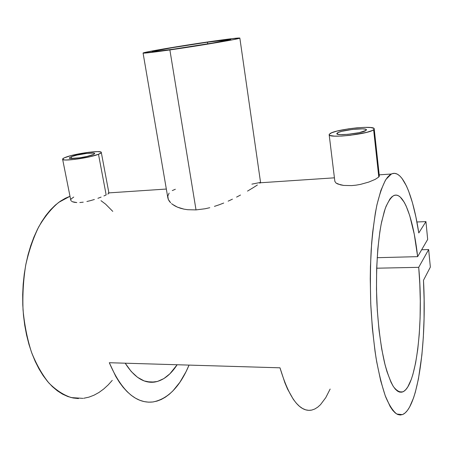 <?xml version="1.0" encoding="UTF-8"?>
<svg xmlns="http://www.w3.org/2000/svg" width="453" height="453" viewBox="0 0 453 453"><rect width="100%" height="100%" fill="white"/><g stroke="black" fill="none" stroke-linecap="round" stroke-linejoin="round"><path stroke-width="0.68" d="M71.342 156.698C77.486 154.275 95.062 151.908 94.694 153.561L92.803 154.784C86.919 157.208 68.765 159.677 69.269 157.989L71.342 156.698L71.704 158.527L71.342 156.698L69.269 157.984L70.289 158.448L79.785 157.797L87.208 156.393L93.901 154.297L94.683 153.522L93.544 153.086L86.534 153.431L76.936 155.113L71.342 156.698M106.161 194.926L98.488 154.275C89.649 157.967 61.784 161.761 62.605 159.184C62.593 158.663 63.669 157.995 65.832 157.191C75.277 153.505 101.8 149.937 101.296 152.446C101.319 152.921 100.385 153.533 98.488 154.275L106.161 194.926L103.913 195.939L106.161 194.926M101.121 197.089L97.905 198.301L101.121 197.089M94.371 199.496L90.645 200.594L94.371 199.496M86.897 201.506L90.645 200.594L86.897 201.506M79.83 202.531L83.227 202.168L79.83 202.531M74.309 202.293L76.812 202.57L72.423 201.738L74.309 202.293M71.733 201.37L72.423 201.738L71.733 201.37M62.616 159.246L70.753 200.09L71.217 200.956L70.747 200.033L71.025 199.026L73.737 197.055M366.013 130.407C362.853 133.29 336.075 136.223 336.822 133.635L337.349 132.961L337.496 134.184L337.349 132.961C340.973 130.096 366.873 127.259 366.42 129.813L366.013 130.407L366.409 129.92L365.503 129.184L362.502 128.839L352.377 129.422L341.851 131.313L338.374 132.429L336.862 133.448L337.576 134.213L340.452 134.603L347.836 134.348L359.229 132.65L366.013 130.407M379.337 176.143L378.787 177.015L379.337 176.143M373.623 129.728L378.787 177.015L375.214 179.365L368.81 182.061L360.531 184.371L356.098 185.152L351.675 185.6L343.685 185.424L340.43 184.847L336.024 183.04L334.858 181.37L336.024 183.04L337.853 184.031L343.685 185.424L351.675 185.6L356.098 185.152L360.531 184.371L368.81 182.061L375.214 179.365L378.787 177.015L373.623 129.728C369.014 134.116 327.91 138.624 329.161 134.677L330.005 133.618C335.696 129.269 374.778 124.983 374.206 128.856L373.623 129.728L372.185 130.543L366.936 132.299L350.305 135.3L341.613 136.064L334.569 136.138L330.243 135.532L329.308 135.011L329.229 134.36L331.585 132.808L336.885 131.115L348.487 128.839L357.049 127.814L364.863 127.355L370.786 127.548L373.889 128.369L374.195 128.992L373.623 129.728M169.881 49.938C152.446 52.406 143.516 53.443 143.074 53.052C142.723 52.271 181.613 45.691 210.956 41.483C229.116 38.879 238.748 37.741 239.847 38.069C241.489 38.601 200.877 45.538 169.881 49.938L196.019 209.903L169.881 49.938L217.746 42.457L234.235 39.473L239.841 38.052L231.625 38.692L214.999 40.906L163.805 48.901L146.761 52.044L143.29 53.137L169.881 49.938M187.678 209.705L196.019 209.903L187.678 209.705L183.929 209.127L187.678 209.705M180.515 208.267L183.929 209.127L177.434 207.151L180.515 208.267M174.767 205.843L177.434 207.151L172.508 204.371L174.767 205.843M171.528 203.59L172.508 204.371L171.528 203.59M169.258 201.121L170.656 202.78L168.312 199.433L169.258 201.121M167.82 197.751L168.312 199.433L167.791 196.098L169.122 193.091M207.451 42.203C222.151 40.096 229.92 39.179 230.758 39.456C231.993 39.904 199.161 45.51 174.105 49.066C159.886 51.081 152.576 51.931 152.174 51.619C151.789 51.008 183.488 45.64 207.451 42.203L207.706 43.873L207.451 42.203L230.758 39.451L212.621 43.046L174.105 49.066L157.061 51.319L152.338 51.517L171.936 47.752L207.451 42.203M78.431 398.572L73.103 397.989L67.78 396.511L62.514 394.121L57.367 390.826L52.378 386.624L47.616 381.539L43.126 375.599L38.964 368.85L35.181 361.341L31.829 353.142L28.941 344.337L26.568 335.01L24.734 325.265L23.465 315.203L22.78 304.943L22.684 294.597L23.177 284.28L24.252 274.11L25.895 264.201L28.075 254.66L30.77 245.583L33.935 237.061L37.531 229.173L41.506 221.987L45.821 215.566L50.419 209.954L55.249 205.181L60.255 201.274L65.391 198.238L70 196.285L58.68 202.395C51.365 208.522 44.7 216.71 38.675 226.959C33.182 238.272 28.867 250.99 25.719 265.118C23.363 279.778 22.469 294.716 23.041 309.943C24.468 324.954 27.271 339.003 31.444 352.089C36.314 364.286 42.123 374.586 48.867 382.989C55.991 390.124 63.46 394.993 71.285 397.587L82.967 398.374M423.487 280.277C426.868 341.041 418.346 408.487 402.4 414.625L396.805 414.048C392.961 411.081 389.195 405.231 385.509 396.494C381.958 386.126 378.816 373.329 376.069 358.102C373.651 341.749 371.902 324.235 370.826 305.565C370.18 286.704 370.282 268.397 371.132 250.628C372.394 233.674 374.269 218.714 376.743 205.747C379.501 194.229 382.592 185.424 386.018 179.32L391.347 174.026C402.281 168.669 413.034 195.266 418.787 232.955L425.945 221.596L418.787 232.955L415.888 216.913L412.451 202.729L408.527 190.849L406.415 185.906L401.93 178.306L399.586 175.747L397.202 174.082L394.79 173.363L392.366 173.618L389.954 174.886L387.575 177.197L385.254 180.56L380.877 190.458L377.021 204.479L375.35 212.938L372.643 232.423L371.641 243.278L370.441 266.641L370.254 278.895L370.747 303.838L372.372 328.385L375.039 351.369L376.72 361.941L380.673 380.707L385.226 395.724L390.158 406.539L392.7 410.305L395.248 412.96L397.791 414.529L400.299 415.027L402.751 414.484L405.129 412.949L407.411 410.463L409.586 407.083L413.566 397.87L415.344 392.156L418.453 378.827L421.885 355.016L423.323 337.298L424.065 318.646L424.116 299.495L423.487 280.277L430.35 267.094L428.651 249.546L418.714 267.332C423.708 321.064 416.76 386.641 402.649 391.93C399.591 392.462 396.494 390.656 393.346 386.5C390.243 380.967 387.343 373.187 384.648 363.176C380.769 346.262 378.187 326.183 376.896 302.944C375.645 272.389 377.508 242.264 381.664 221.71L385.175 208.72C387.825 202.066 390.645 197.701 393.629 195.634C403.595 190.764 413.442 218.969 417.638 256.647L377.168 257.695L417.638 256.647L427.672 239.439L425.945 221.596L416.902 221.987L425.945 221.596L427.672 239.439L417.638 256.647L414.269 234.241L409.727 215.634L406.165 206.075L404.257 202.304L400.254 197.044L398.193 195.634L396.109 195.096L394.025 195.458L391.958 196.749L389.931 198.975L386.086 206.279L384.314 211.33L381.183 224.082L379.863 231.693L377.813 249.003L376.658 268.493L376.477 289.257L377.298 310.282L379.07 330.52L381.703 348.98L385.056 364.807L386.941 371.522L391.013 382.253L393.147 386.188L395.316 389.15L397.496 391.126L399.665 392.128L401.794 392.179L403.872 391.296L405.877 389.529L407.796 386.913L411.307 379.337L412.881 374.484L415.616 362.949L417.751 349.359L419.257 334.206L420.101 317.961L420.288 301.098L419.818 284.071L418.714 267.332L376.67 268.204L418.714 267.332L428.651 249.546L421.658 249.75L428.651 249.546L430.35 267.094L423.487 280.277M330.146 389.042L325.781 397.626L320.503 404.665L317.689 407.196L314.778 409.008L311.789 410.073L308.742 410.356L305.65 409.829L302.542 408.481L299.433 406.29L296.358 403.249L293.334 399.359L287.564 389.076L284.869 382.728L279.994 367.813L109.303 362.723L115.753 376.392L119.36 382.23L123.188 387.355L127.185 391.737L131.319 395.361L135.56 398.215L139.864 400.293L144.207 401.607L148.544 402.162L152.848 401.981L157.095 401.075L161.245 399.484L165.288 397.224L169.196 394.342L172.938 390.86L179.892 382.27L186.007 371.76L189.054 365.101C179.994 386.635 168.018 398.912 153.125 401.941C136.07 403.98 121.461 390.911 109.303 362.723L279.994 367.813C289.257 398.566 299.92 412.638 311.987 410.027M172.276 190.583L175.356 189.258M205.09 208.759L196.019 209.903L205.09 208.759L209.773 207.706L205.09 208.759M214.433 206.381L219.082 204.818L214.433 206.381M223.691 203.052L219.082 204.818L223.691 203.052M232.446 199.156L228.148 201.149L232.446 199.156M240.503 195.039L236.591 197.095L240.503 195.039M247.502 191.104L253.216 187.667L247.502 191.104M257.395 184.988L253.216 187.667L257.395 184.988M260.554 182.406L259.846 183.233L260.554 182.406M251.891 184.139L260.554 182.4M108.703 193.459L107.774 194.094L108.703 193.459M108.414 192.797L108.918 193.035M177.146 364.744C170.673 374.773 163.193 380.543 154.711 382.06C144.02 383.572 134.179 377.287 125.198 363.198L131.234 371.505L137.542 377.321L144.139 380.911L150.843 382.27L157.468 381.46L163.861 378.583L169.881 373.804L177.146 364.744M112.259 380.367L108.193 384.897L103.686 389.025L98.958 392.474L94.026 395.192L88.941 397.139L83.726 398.278M100.991 200.685L105.555 204.105L112.774 211.387M98.488 154.275L89.977 156.738L74.864 159.399L65.934 160L64.105 159.875L62.599 159.156L64.066 157.933L71.07 155.589L88.845 152.253L97.599 151.619L100.736 151.965L101.274 152.361L101.076 152.893L98.488 154.275M379.342 175.996L374.206 128.862M143.08 53.075L167.803 197.644M391.347 174.026L379.218 174.835M334.422 177.825L260.362 182.769M166.33 189.048L108.89 192.882M402.649 391.93L398.623 391.766M146.925 381.749L154.711 382.06M239.847 38.069L260.56 182.446M334.858 181.381L329.161 134.677M108.93 193.097L101.296 152.446"/></g></svg>
